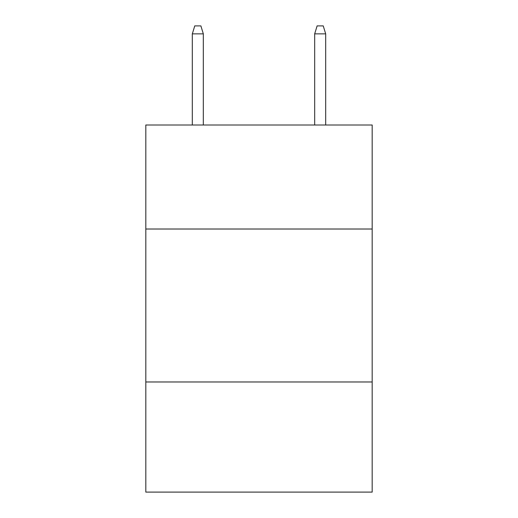 <?xml version="1.0" encoding="UTF-8"?>
<svg xmlns="http://www.w3.org/2000/svg" width="518" height="518" viewBox="0 0 518 518"><rect width="100%" height="100%" fill="white"/><g stroke="black" fill="none" stroke-linecap="round" stroke-linejoin="round"><path stroke-width="0.78" d="M372.183 229.021L372.183 125.013L145.817 125.013L145.817 229.021L372.183 229.021L372.183 492.1L145.817 492.1L145.817 229.021M372.183 381.973L145.817 381.973M203.328 125.013L203.328 33.851L192.314 33.851L192.314 125.013M192.314 33.851L194.762 25.9L200.88 25.9L203.328 33.851M314.672 33.851L317.12 25.9L323.238 25.9L325.686 33.851L314.672 33.851L314.672 125.013M325.686 33.851L325.686 125.013"/></g></svg>
